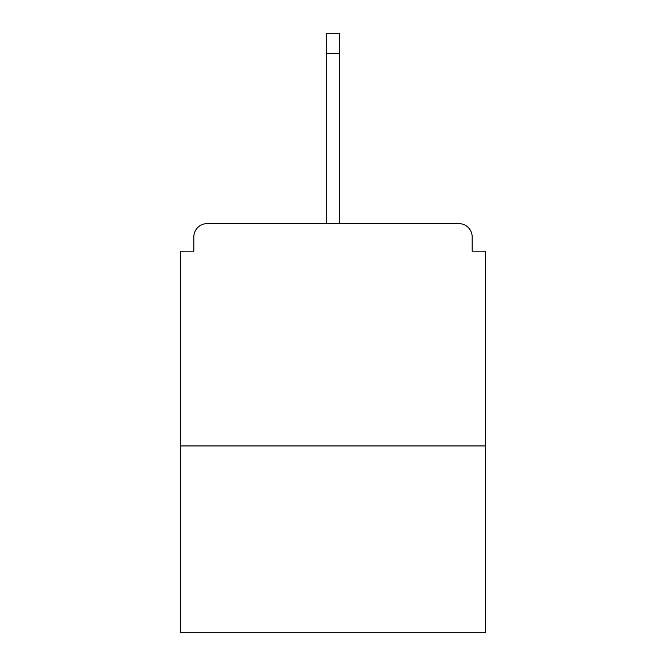 <?xml version="1.0" encoding="UTF-8"?>
<svg xmlns="http://www.w3.org/2000/svg" width="666" height="666" viewBox="0 0 666 666"><rect width="100%" height="100%" fill="white"/><g stroke="black" fill="none" stroke-linecap="round" stroke-linejoin="round"><path stroke-width="1" d="M472.177 251.182L472.177 236.954L472.177 251.182L485.514 251.182L485.514 632.7L180.486 632.7L180.486 251.182L193.823 251.182L193.823 236.954L193.823 251.182M485.514 445.945L180.486 445.945M472.177 236.954A13.337 13.337 0 0 0 458.841 223.618L207.159 223.618A13.337 13.337 0 0 0 193.823 236.954M458.841 223.618L402.364 223.618L458.841 223.618M263.636 223.618L207.159 223.618L263.636 223.618M339.668 53.755L326.332 53.755L326.332 33.3L339.668 33.3L339.668 223.618M326.332 53.755L326.332 223.618"/></g></svg>
